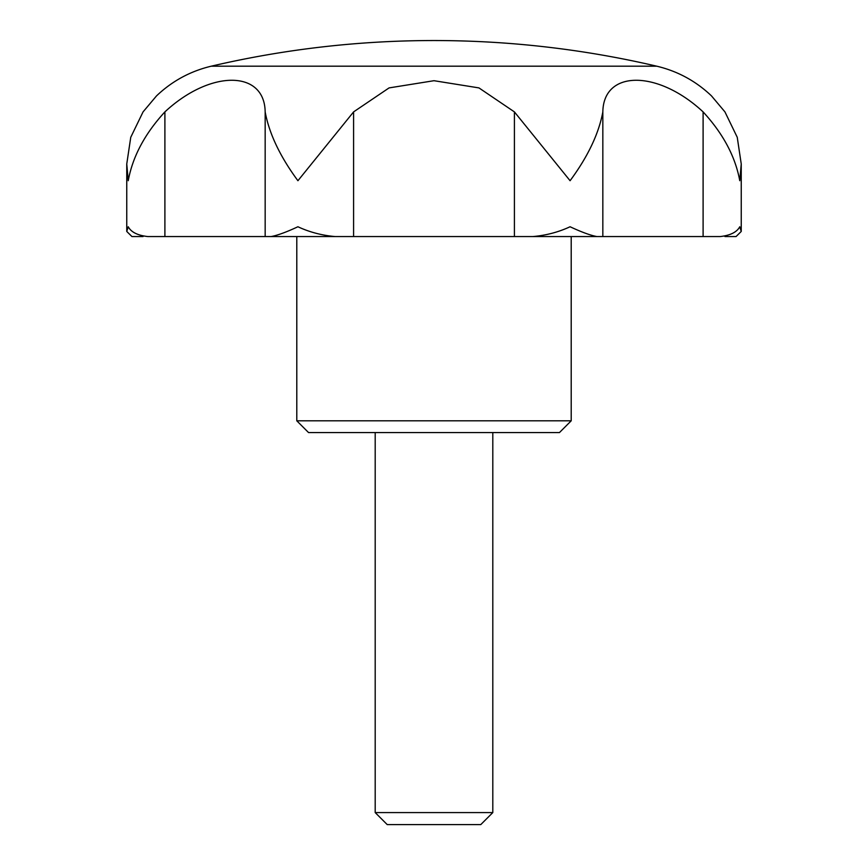 <?xml version="1.0" encoding="UTF-8"?>
<svg xmlns="http://www.w3.org/2000/svg" width="868" height="868" viewBox="0 0 868 868"><rect width="100%" height="100%" fill="white"/><g stroke="black" fill="none" stroke-linecap="round" stroke-linejoin="round"><path stroke-width="1.3" d="M211.26 66.185L656.74 66.185A980.08 980.08 0 0 0 211.26 66.185C190.331 71.176 172.07 81.093 156.49 95.925L143.057 111.896L130.753 137.296L126.761 163.965L128.236 180.718C132.641 156.631 144.858 133.683 164.898 111.896C210.24 69.668 264.545 69.798 265.163 111.896C269.199 133.683 280.125 156.631 297.919 180.718L353.591 111.896L353.591 236.552L296.791 236.552L296.791 420.806L308.552 432.568L559.448 432.568L571.209 420.806L571.209 236.552L335.005 236.552C321.822 235.391 309.464 232.125 297.919 226.754C286.397 232.125 277.467 235.391 271.152 236.552L147.701 236.552C137.578 235.391 131.101 232.125 128.236 226.754L126.761 231.452L131.936 236.552L143.057 236.552M353.591 111.896L389.07 87.907L434 80.702L478.952 87.907L514.409 111.896L570.081 180.718C587.875 156.631 598.801 133.683 602.837 111.896C603.488 69.668 657.955 69.798 703.102 111.896C723.142 133.683 735.359 156.631 739.764 180.718L741.239 163.965L737.247 137.296L724.943 111.896L711.51 95.925C695.93 81.093 677.669 71.176 656.74 66.185M602.576 236.552L596.848 236.552C590.533 235.391 581.603 232.125 570.081 226.754C558.536 232.125 546.178 235.391 532.995 236.552L514.409 236.552L514.409 111.896M724.943 236.552L736.064 236.552L741.239 231.452L739.764 226.754C736.899 232.125 730.422 235.391 720.299 236.552L532.995 236.552M375.193 432.568L375.193 812.578L387.226 824.6L480.774 824.6L492.807 812.578L492.807 432.568M375.193 812.578L492.807 812.578M335.005 236.552L265.424 236.552M296.791 420.806L571.209 420.806M265.163 236.552L265.163 111.896M703.102 236.552L703.102 111.896M602.837 236.552L602.837 111.896M164.898 236.552L164.898 111.896M126.761 163.965L126.761 231.452M741.239 163.965L741.239 231.452"/></g></svg>
